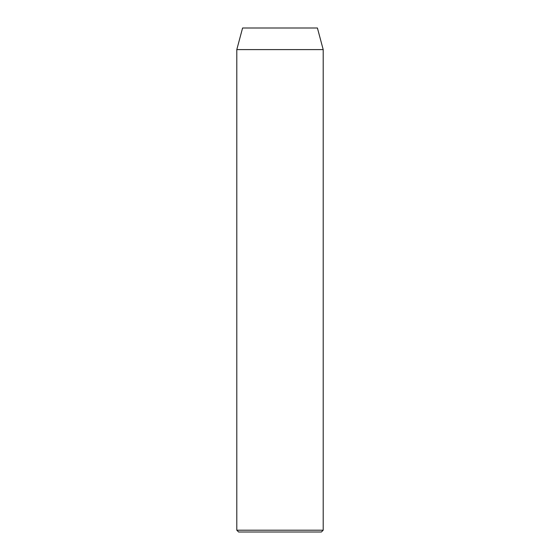 <?xml version="1.0" encoding="UTF-8"?>
<svg xmlns="http://www.w3.org/2000/svg" width="560" height="560" viewBox="0 0 560 560"><rect width="100%" height="100%" fill="white"/><g stroke="black" fill="none" stroke-linecap="round" stroke-linejoin="round"><path stroke-width="0.84" d="M236.803 530.201L238.602 532L321.398 532L323.197 530.201L236.803 530.201L323.197 530.201L323.197 49.602L317.415 28L242.585 28L236.803 49.602L323.197 49.602L236.803 49.602L236.803 530.201L236.803 49.602L242.585 28L317.415 28L323.197 49.602L323.197 530.201L321.398 532L238.602 532L236.803 530.201"/></g></svg>
